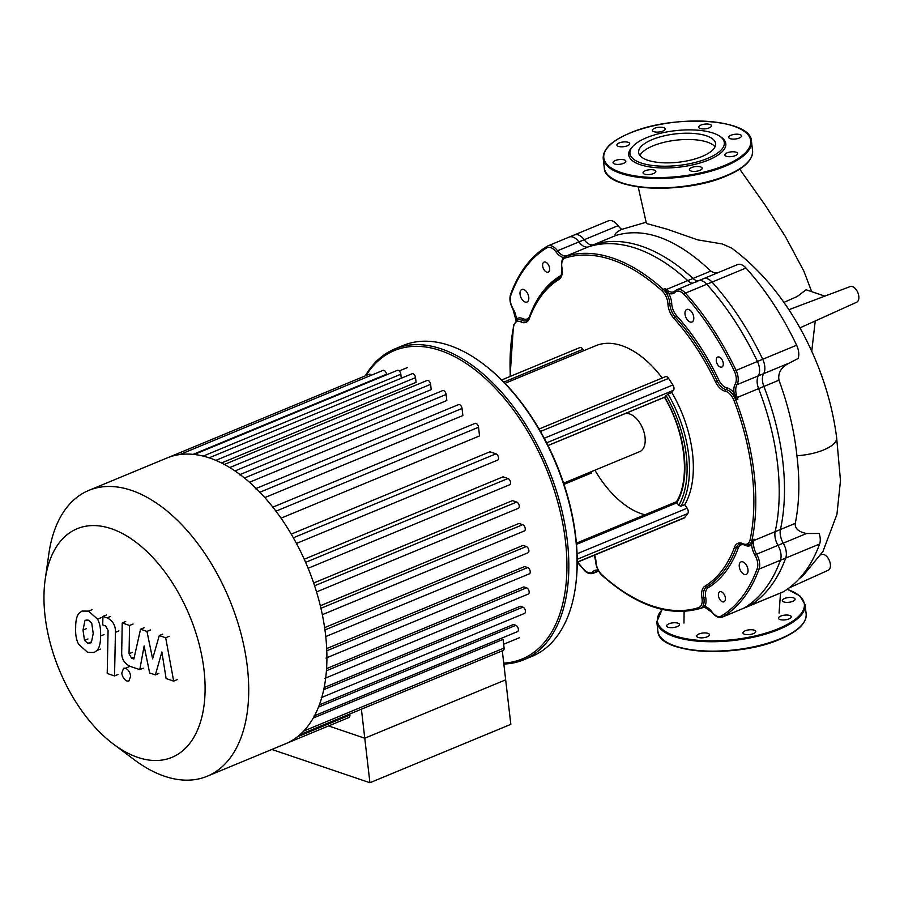 <?xml version="1.0" encoding="UTF-8"?>
<svg xmlns="http://www.w3.org/2000/svg" width="904" height="904" viewBox="0 0 904 904"><rect width="100%" height="100%" fill="white"/><g stroke="black" fill="none" stroke-linecap="round" stroke-linejoin="round"><path stroke-width="1.36" d="M715.053 146.832A38.782 14.249 -6.6 0 0 707.29 142.12A38.782 14.249 -6.6 0 0 667.92 141.465A38.782 14.249 -6.6 0 0 639.93 155.522M647.693 160.234A38.782 14.249 -6.6 0 0 691.153 159.985A38.782 14.249 -6.6 0 0 715.64 143.589A38.782 14.249 -6.6 0 0 706.555 135.849A38.782 14.249 -6.6 0 0 663.095 136.097A38.782 14.249 -6.6 0 0 638.608 152.505A38.782 14.249 -6.6 0 0 647.693 160.234M632.992 146.211L631.873 147.408A48.85 17.944 -6.6 0 0 640.19 164.664A48.85 17.944 -6.6 0 0 703.696 161.805A48.85 17.944 -6.6 0 0 721.042 137.092L719.674 136.176A47.494 17.447 -6.6 0 0 713.177 133.103A47.494 17.447 -6.6 0 0 632.992 146.211A47.494 17.447 -6.6 0 0 641.072 162.98A47.494 17.447 -6.6 0 0 702.826 160.2A47.494 17.447 -6.6 0 0 719.674 136.176M709.222 127.871A6.441 2.373 -6.6 0 0 711.493 125.724A6.441 2.373 -6.6 0 0 707.662 124.029A6.441 2.373 -6.6 0 0 700.95 125.057A6.441 2.373 -6.6 0 0 698.679 127.204A6.441 2.373 -6.6 0 0 702.51 128.899A6.441 2.373 -6.6 0 0 709.222 127.871M665.163 129.215A6.441 2.373 -6.6 0 0 665.186 128.91A6.441 2.373 -6.6 0 0 658.903 127.261A6.441 2.373 -6.6 0 0 652.394 130.097A6.441 2.373 -6.6 0 0 652.372 130.391A6.441 2.373 -6.6 0 0 658.643 132.052A6.441 2.373 -6.6 0 0 665.163 129.215M628.19 142.323A6.441 2.373 -6.6 0 0 620.969 142.369A6.441 2.373 -6.6 0 0 616.901 145.092A6.441 2.373 -6.6 0 0 618.415 146.38A6.441 2.373 -6.6 0 0 625.636 146.335A6.441 2.373 -6.6 0 0 629.704 143.612A6.441 2.373 -6.6 0 0 628.19 142.323M619.974 159.522A6.441 2.373 -6.6 0 0 613.036 162.686A6.441 2.373 -6.6 0 0 618.912 164.37A6.441 2.373 -6.6 0 0 625.839 161.206A6.441 2.373 -6.6 0 0 619.974 159.522M645.32 170.732A6.441 2.373 -6.6 0 0 643.049 172.867A6.441 2.373 -6.6 0 0 646.88 174.574A6.441 2.373 -6.6 0 0 653.592 173.534A6.441 2.373 -6.6 0 0 655.863 171.387A6.441 2.373 -6.6 0 0 652.033 169.692A6.441 2.373 -6.6 0 0 645.32 170.732M689.379 169.376A6.441 2.373 -6.6 0 0 689.356 169.681A6.441 2.373 -6.6 0 0 695.628 171.331A6.441 2.373 -6.6 0 0 702.148 168.494A6.441 2.373 -6.6 0 0 702.171 168.2A6.441 2.373 -6.6 0 0 695.899 166.551A6.441 2.373 -6.6 0 0 689.379 169.376M726.341 156.268A6.441 2.373 -6.6 0 0 733.573 156.222A6.441 2.373 -6.6 0 0 737.641 153.499A6.441 2.373 -6.6 0 0 736.127 152.211A6.441 2.373 -6.6 0 0 728.906 152.256A6.441 2.373 -6.6 0 0 724.838 154.98A6.441 2.373 -6.6 0 0 726.341 156.268M734.568 139.069A6.441 2.373 -6.6 0 0 741.506 135.905A6.441 2.373 -6.6 0 0 735.63 134.221A6.441 2.373 -6.6 0 0 728.703 137.385A6.441 2.373 -6.6 0 0 734.568 139.069M673.57 622.777A6.441 2.373 173.4 0 1 679.446 624.472A6.441 2.373 173.4 0 1 672.508 627.636A6.441 2.373 173.4 0 1 666.644 625.952A6.441 2.373 173.4 0 1 673.57 622.777M698.916 633.986A6.441 2.373 173.4 0 1 705.629 632.958A6.441 2.373 173.4 0 1 709.459 634.653A6.441 2.373 173.4 0 1 707.199 636.8A6.441 2.373 173.4 0 1 700.487 637.828A6.441 2.373 173.4 0 1 696.656 636.134A6.441 2.373 173.4 0 1 698.916 633.986M742.975 632.642A6.441 2.373 173.4 0 1 749.495 629.805A6.441 2.373 173.4 0 1 755.767 631.455A6.441 2.373 173.4 0 1 755.755 631.76A6.441 2.373 173.4 0 1 749.235 634.597A6.441 2.373 173.4 0 1 742.964 632.947A6.441 2.373 173.4 0 1 742.975 632.642M779.949 619.534A6.441 2.373 173.4 0 1 778.434 618.246A6.441 2.373 173.4 0 1 782.514 615.522A6.441 2.373 173.4 0 1 789.734 615.477A6.441 2.373 173.4 0 1 791.249 616.765A6.441 2.373 173.4 0 1 787.169 619.489A6.441 2.373 173.4 0 1 779.949 619.534M788.175 602.335A6.441 2.373 173.4 0 1 782.299 600.651A6.441 2.373 173.4 0 1 789.237 597.476A6.441 2.373 173.4 0 1 795.102 599.171A6.441 2.373 173.4 0 1 788.175 602.335M788.864 309.71L850.189 286.568A8.486 4.836 67.5 0 1 858.8 296.275A8.486 4.836 67.5 0 1 856.676 302.23L799.927 327.892M568.605 237.379A13.571 7.74 67.5 0 1 569.204 237.074A13.571 7.74 67.5 0 1 578.91 241.922A13.571 7.74 -112.5 0 0 588.312 246.894A188.62 107.519 67.5 0 1 687.741 280.635A13.571 7.74 -112.5 0 0 692.543 283.223M744.229 607.985A13.571 7.74 67.5 0 1 743.63 608.29L782.819 592.052A13.571 7.74 -112.5 0 0 783.429 591.747A205.581 117.192 -112.5 0 0 819.612 544.016A13.571 7.74 -112.5 0 0 819.137 533.462L806.526 533.518C798.503 531.857 794.752 528.467 795.26 523.359L775.157 531.688A13.571 7.74 -112.5 0 0 777.971 545.349A13.571 7.74 67.5 0 1 780.423 560.254A205.581 117.192 67.5 0 1 744.229 607.985L783.429 591.747M696.724 281.901A13.571 7.74 67.5 0 1 698.261 280.861A13.571 7.74 67.5 0 1 706.77 284.263A205.581 117.192 67.5 0 1 757.428 361.464A13.571 7.74 67.5 0 1 758.354 375.849A13.571 7.74 -112.5 0 0 758.603 388.63A188.62 107.519 67.5 0 1 775.157 531.688M824.843 296.128L806.085 289.766L797.26 296.478L783.892 302.399M621.636 229.266A13.571 7.74 67.5 0 1 618.099 225.684A13.571 7.74 -112.5 0 0 608.392 220.836L569.204 237.074M621.647 229.277C615.5 232.735 613.669 234.769 616.144 235.356C645.083 226.972 676.633 238.882 710.804 271.076L713.968 272.703L717.765 272.782M698.261 280.861L737.449 264.623A13.571 7.74 -112.5 0 1 745.969 268.025A205.581 117.192 -112.5 0 1 796.616 345.226A13.571 7.74 -112.5 0 1 798.074 358.515L789.463 362.956C781.282 367.069 777.779 372.81 778.965 380.2C788.265 405.512 794.254 430.699 796.921 455.752C799.938 480.6 799.385 503.132 795.26 523.359M836.607 437.321A36.838 13.537 173.4 0 1 836.641 437.592A36.838 13.537 173.4 0 1 815.645 452.644A36.838 13.537 173.4 0 1 796.921 455.752M836.641 437.592C832.109 402.856 821.408 369.126 804.515 336.39C785.079 299.179 760.829 269.765 731.743 248.148L722.341 243.967L697.673 239.865L667.141 229.198L646.416 223.469L638.19 186.902M820.832 554.909L821.747 554.559A8.486 4.836 67.5 0 1 830.358 564.277A8.486 4.836 67.5 0 1 828.245 570.232L789.045 587.95M113.429 744.116L134.142 759.654A154.697 88.185 -112.5 0 0 164.551 776.242A154.697 88.185 -112.5 0 0 207.231 776.231L285.404 743.845A154.697 88.185 -112.5 0 0 286.591 743.337A154.697 88.185 -112.5 0 0 300.196 734.477A154.697 88.185 -112.5 0 0 314.795 715.222A154.697 88.185 -112.5 0 0 322.016 696.611A154.697 88.185 -112.5 0 0 325.824 676.847A154.697 88.185 -112.5 0 0 326.909 656.157A154.697 88.185 -112.5 0 0 325.542 634.631A154.697 88.185 -112.5 0 0 321.835 612.313A154.697 88.185 -112.5 0 0 315.677 589.171A154.697 88.185 -112.5 0 0 306.795 565.09A154.697 88.185 -112.5 0 0 294.512 539.869A154.697 88.185 -112.5 0 0 274.082 508.726A154.697 88.185 -112.5 0 0 257.222 489.527A154.697 88.185 -112.5 0 0 240.927 475.221A154.697 88.185 -112.5 0 0 225.096 464.859A154.697 88.185 -112.5 0 0 209.66 458A154.697 88.185 -112.5 0 0 194.62 454.52A154.697 88.185 -112.5 0 0 179.986 454.542A154.697 88.185 -112.5 0 0 166.98 458L88.807 490.397A154.697 88.185 -112.5 0 0 48.85 553.802L45.2 579.441A123.758 70.546 67.5 0 1 111.305 528.704A123.758 70.546 67.5 0 1 204.01 670.011A123.758 70.546 67.5 0 1 137.758 757.382A123.758 70.546 67.5 0 1 113.429 744.116A123.758 70.546 67.5 0 1 45.2 579.441M207.231 776.231A154.697 88.185 -112.5 0 0 240.905 633.297A154.697 88.185 -112.5 0 0 131.475 490.386A154.697 88.185 -112.5 0 0 88.807 490.397M361.408 709.188L364.764 738.218L328.581 725.935L364.764 738.218L505.675 679.831L364.764 738.218L369.917 782.728L271.867 749.45M286.579 743.337L348.978 717.482A3.39 1.932 -112.5 0 0 349.859 715.087L349.735 714.024M502.308 650.812L510.816 724.341L369.917 782.728M221.514 462.972L416.077 382.369L415.535 377.623A3.39 1.932 -112.5 0 0 412.054 373.759L209.14 457.819M234.995 470.939L431.231 389.635L430.62 384.336A3.39 1.932 67.5 0 0 427.14 380.46L223.819 464.701M249.493 482.273L446.813 400.517L446.113 394.483A3.39 1.932 67.5 0 0 442.632 390.607L239.311 474.849M264.827 497.595L462.871 415.546L462.046 408.472A3.39 1.932 67.5 0 0 458.577 404.596L255.244 488.838M281.02 518.173L479.538 435.92L478.544 427.253A3.39 1.932 67.5 0 0 475.063 423.377L272.85 507.155M296.455 543.451L497.641 460.102A3.39 1.932 -112.5 0 0 498.375 456.961A3.39 1.932 -112.5 0 0 495.98 453.831L489.945 451.785L291.224 534.117M308.117 568.266L509.653 484.77A3.39 1.932 -112.5 0 0 510.398 481.64A3.39 1.932 -112.5 0 0 507.991 478.51L503.076 476.837L304.219 559.226M316.536 591.928L518.342 508.319A3.39 1.932 -112.5 0 0 519.088 505.189A3.39 1.932 -112.5 0 0 516.681 502.048L512.489 500.624L313.654 583.001M322.321 614.663L524.365 530.953A3.39 1.932 -112.5 0 0 525.1 527.823A3.39 1.932 -112.5 0 0 522.704 524.693L519.02 523.439L320.321 605.759M325.756 636.574L527.992 552.785A3.39 1.932 -112.5 0 0 528.727 549.655A3.39 1.932 -112.5 0 0 526.331 546.513L523.032 545.406L324.615 627.613M326.785 650.79L527.665 567.565L524.682 566.559L326.694 648.586M326.423 670.745L526.603 587.803L523.868 586.877L326.57 668.621M323.722 689.65L522.874 607.138L520.32 606.268L324.163 687.548M318.502 707.097L515.822 625.342L513.37 624.517L319.338 704.905M300.049 734.613L503.2 650.439A3.39 1.932 -112.5 0 0 504.082 648.044L503.087 639.377L313.281 718.013M401.286 378.222L400.822 374.222A3.39 1.932 -112.5 0 0 397.342 370.346L194.292 454.475M386.573 374.81L386.505 374.256A3.39 1.932 -112.5 0 0 383.025 370.38L179.839 454.565M371.374 375.205A3.39 1.932 -112.5 0 0 369.16 374.256L168.167 457.537M527.665 567.565A3.39 1.932 67.5 0 1 530.06 570.707A3.39 1.932 67.5 0 1 529.326 573.837L325.994 658.078M526.603 587.803A3.39 1.932 67.5 0 1 529.009 590.945A3.39 1.932 67.5 0 1 528.264 594.075L324.943 678.316M522.874 607.138A3.39 1.932 67.5 0 1 525.28 610.268A3.39 1.932 67.5 0 1 524.535 613.409L321.214 697.651M515.822 625.342A3.39 1.932 67.5 0 1 518.218 628.472A3.39 1.932 67.5 0 1 517.483 631.614L314.151 715.855M725.392 597.985A5.424 3.096 67.5 0 1 723.98 601.815A5.424 3.096 67.5 0 1 718.42 595.623A5.424 3.096 67.5 0 1 719.821 591.792A5.424 3.096 67.5 0 1 725.392 597.985M747.981 569.633A6.78 3.865 67.5 0 1 746.218 574.424A6.78 3.865 67.5 0 1 739.269 566.672A6.78 3.865 67.5 0 1 741.031 561.892A6.78 3.865 67.5 0 1 747.981 569.633M719.2 357.046A5.424 3.096 67.5 0 1 723.03 362.063A5.424 3.096 67.5 0 1 721.855 367.069A5.424 3.096 67.5 0 1 720.352 367.069A5.424 3.096 67.5 0 1 716.522 362.063A5.424 3.096 67.5 0 1 717.697 357.046A5.424 3.096 67.5 0 1 719.2 357.046M688.656 309.45A6.78 3.865 67.5 0 1 693.458 315.722A6.78 3.865 67.5 0 1 691.978 321.993A6.78 3.865 67.5 0 1 690.102 321.993A6.78 3.865 67.5 0 1 685.3 315.722A6.78 3.865 67.5 0 1 686.78 309.462A6.78 3.865 67.5 0 1 688.656 309.45M542.637 265.934A5.424 3.096 67.5 0 1 544.05 262.103A5.424 3.096 67.5 0 1 549.609 268.296A5.424 3.096 67.5 0 1 548.197 272.127A5.424 3.096 67.5 0 1 542.637 265.934M520.049 294.286A6.78 3.865 67.5 0 1 521.8 289.495A6.78 3.865 67.5 0 1 528.761 297.246A6.78 3.865 67.5 0 1 526.998 302.038A6.78 3.865 67.5 0 1 520.049 294.286M624.596 413.84A20.351 11.605 67.5 0 1 629.772 414.009A20.351 11.605 67.5 0 1 644.179 432.813A20.351 11.605 67.5 0 1 639.738 451.616L563.599 483.165M594.911 470.193A87.53 49.889 -112.5 0 0 641.309 513.687A87.53 49.889 -112.5 0 0 644.97 514.76M394.89 348.899L403.127 345.475A168.268 95.914 67.5 0 1 449.548 345.475A168.268 95.914 67.5 0 1 482.634 363.51A168.268 95.914 67.5 0 1 575.396 587.419A168.268 95.914 67.5 0 1 531.936 656.394L523.698 659.807A168.268 95.914 -112.5 0 0 560.333 504.33A168.268 95.914 -112.5 0 0 441.31 348.887A168.268 95.914 -112.5 0 0 394.89 348.899A168.268 95.914 -112.5 0 0 365.205 375.894M503.844 664.044A168.268 95.914 -112.5 0 0 523.698 659.807M366.03 375.555A166.912 95.146 67.5 0 1 440.417 350.56A166.912 95.146 67.5 0 1 562.13 520.308A166.912 95.146 67.5 0 1 503.731 663.118M575.396 587.419L575.554 586.289A166.912 95.146 -112.5 0 0 483.538 364.188L482.634 363.51M576.503 544.377L677.017 502.737A1.695 0.972 67.5 0 0 676.949 502.624L676.52 501.686M664.429 397.251L664.745 397.161A1.695 0.972 67.5 0 0 664.802 397.093L547.982 445.491M677.017 502.737L678.757 505.37L680.938 506.217L684.803 504.613L687.142 508.184A4.068 2.316 67.5 0 1 687.763 513.506L684.678 517.563A4.068 2.316 67.5 0 1 684.079 518.037L577.227 562.311M539.078 429.016L665.48 376.652A4.068 2.316 67.5 0 1 668.576 378.38L672.892 384.957A4.068 2.316 67.5 0 1 673.503 390.268L671.83 392.483L667.966 394.076L664.802 397.093M563.994 484.363L591.702 472.894L589.272 472.532M501.675 379.962L579.826 347.588A4.068 2.316 67.5 0 1 582.922 349.317L583.814 350.673M504.986 383.33L595.849 345.69A94.31 53.765 67.5 0 1 662.214 378.008M671.83 392.483A94.31 53.765 67.5 0 1 684.803 504.613M516.127 320.581L516.116 320.626A1.356 1.254 8.6 0 0 516.127 320.581L516.399 319.168A1.356 1.096 -131.9 0 1 516.444 320.4M563.395 257.945A1.356 1.006 27.6 0 0 563.169 257.482A14.927 8.509 -112.5 0 0 562.435 259.392M566.661 255.934A1.356 0.746 63 0 0 566.684 255.911L563.169 257.482A14.927 8.509 -112.5 0 1 556.05 251.979A12.215 6.961 67.5 0 0 546.773 247.877A204.225 116.424 67.5 0 0 510.828 295.303A12.215 6.961 67.5 0 0 513.031 308.705A14.927 8.509 -112.5 0 1 516.399 319.168A14.927 8.509 -112.5 0 1 522.919 318.649A1.356 0.938 115.4 0 1 521.947 320.298A13.571 7.74 -112.5 0 0 517.325 319.937A13.571 7.74 -112.5 0 0 516.014 320.762M566.503 256.035L566.684 255.911A1.356 1.119 -108.4 0 1 566.944 255.742A13.571 7.74 67.5 0 1 565.158 255.979A13.571 7.74 67.5 0 1 557.531 250.781L556.05 251.979M510.364 376.369A187.264 106.751 67.5 0 1 513.777 325.926A12.215 6.961 67.5 0 1 520.975 321.937A14.927 8.509 -112.5 0 0 529.337 318.558A170.302 97.078 67.5 0 1 558.988 279.438A14.927 8.509 -112.5 0 0 561.972 267.855A12.215 6.961 67.5 0 1 565.305 257.979A187.264 106.751 67.5 0 1 661.943 290.772A12.215 6.961 67.5 0 1 667.92 303.812A14.927 8.509 -112.5 0 0 673.932 318.445A170.302 97.078 67.5 0 1 715.437 381.703A14.927 8.509 -112.5 0 0 725.302 391.274A12.215 6.961 67.5 0 1 734.037 400.664L735.811 400.009A13.571 7.74 -112.5 0 0 732.624 394.268L737.867 399.15A188.62 107.519 -112.5 0 0 737.223 397.489A13.571 7.74 67.5 0 1 736.308 394.573A13.571 7.74 67.5 0 1 736.986 384.697A13.571 7.74 -112.5 0 0 736.048 370.312A205.581 117.192 -112.5 0 0 685.401 293.111A13.571 7.74 -112.5 0 0 676.881 289.709A13.571 7.74 -112.5 0 0 675.356 290.76A1.356 1.085 44.5 0 0 674.994 292.331A14.927 8.509 -112.5 0 1 668.621 293.269L666.09 289.642A1.356 0.847 -21.3 0 1 665.706 289.698L666.994 294.229A13.571 7.74 67.5 0 1 669.83 303.8A1.356 0.599 177.3 0 1 671.74 303.789A14.927 8.509 -112.5 0 0 668.621 293.269L666.994 294.229A13.571 7.74 -112.5 0 0 663.186 289.314A188.62 107.519 -112.5 0 0 565.847 256.284L567.904 255.436A188.62 107.519 -112.5 0 0 566.944 255.742L593.589 244.701A13.571 7.74 67.5 0 1 584.187 239.741A13.571 7.74 -112.5 0 0 574.481 234.882L547.835 245.922A13.571 7.74 -112.5 0 0 547.225 246.227A1.356 1.107 58.8 0 0 546.773 247.877M734.037 400.664A187.264 106.751 67.5 0 1 750.128 539.699A1.356 0.859 11.9 0 0 752.015 540.05A188.62 107.519 -112.5 0 0 735.811 400.009L737.867 399.15L736.918 397.613L763.88 386.449A188.62 107.519 67.5 0 1 780.434 529.495L753.778 540.535A188.62 107.519 -112.5 0 0 754.072 539.191L749.947 544.005A13.571 7.74 67.5 0 1 748.636 544.841L739.404 544.118A13.571 7.74 -112.5 0 0 736.421 547.553A171.658 97.858 67.5 0 1 706.521 586.978A13.571 7.74 -112.5 0 0 703.809 597.51A13.571 7.74 67.5 0 1 703.052 605.861L702.171 607.635L704.86 606.437A14.927 8.509 -112.5 0 0 705.696 597.25L701.933 597.77A12.215 6.961 67.5 0 1 698.6 607.646A187.264 106.751 67.5 0 1 601.962 574.854A12.215 6.961 67.5 0 1 595.985 561.825A14.927 8.509 -112.5 0 0 594.606 555.112M725.302 391.274A1.356 1.04 -78.8 0 1 726.093 389.567A13.571 7.74 67.5 0 1 732.624 394.268L734.071 393.037L736.681 397.873M674.904 291.156A13.571 7.74 67.5 0 1 673.819 291.8A13.571 7.74 67.5 0 1 668.361 290.998A13.571 7.74 67.5 0 1 666.372 289.483A1.356 0.701 132.6 0 0 666.09 289.642L665.242 288.466L665.706 289.698M593.589 244.701A188.62 107.519 67.5 0 1 693.029 278.443L666.372 289.483A188.62 107.519 -112.5 0 0 665.242 288.466L663.186 289.314A1.356 0.712 132.1 0 0 661.943 290.772M697.831 281.042A13.571 7.74 67.5 0 1 693.029 278.443M763.88 386.449A13.571 7.74 67.5 0 1 763.631 373.657A13.571 7.74 -112.5 0 0 762.705 359.272A205.581 117.192 -112.5 0 0 712.058 282.071A13.571 7.74 -112.5 0 0 703.538 278.669L676.881 289.709L673.819 291.8M753.19 540.603A1.356 0.588 -146.5 0 1 753.473 540.626L754.072 539.191L752.015 540.05A13.571 7.74 -112.5 0 1 749.947 544.005A1.356 1.096 48.1 0 1 751.631 544.75L753.473 540.626A1.356 0.859 -167.6 0 0 753.778 540.535A13.571 7.74 67.5 0 0 753.495 543.044A13.571 7.74 67.5 0 0 756.591 554.208L783.248 543.157A13.571 7.74 67.5 0 1 780.434 529.495M698.6 607.646A1.356 1.119 72.5 0 0 700.114 608.494A13.571 7.74 -112.5 0 0 700.476 608.358A13.571 7.74 -112.5 0 0 703.052 605.861A1.356 1.006 -152.4 0 1 704.86 606.437A14.927 8.509 -112.5 0 1 711.979 611.951L712.295 612.37M702.476 607.488A1.356 1.322 -128.7 0 1 702.849 607.386A1.356 1.119 71.6 0 0 703.142 607.318A13.571 7.74 67.5 0 1 704.261 607.104M702.171 607.635L702.849 607.386L702.171 607.635M601.962 574.854A1.356 0.712 132.1 0 0 602.087 575.441C636.789 606.064 669.435 617.082 700.035 608.516L704.544 607.16L711.911 612.324C715.708 616.833 719.155 618.438 722.251 617.149L748.907 606.098A13.571 7.74 -112.5 0 0 749.506 605.793A205.581 117.192 -112.5 0 0 785.7 558.062A13.571 7.74 -112.5 0 0 783.248 543.157M87.903 643.354L84.501 640.394L83.01 630.054L84.897 620.788L85.869 620.133L88.377 620.178L91.722 623.105L93.225 633.523L91.327 642.71L87.903 643.354L91.383 641.908M100.559 636.009C100.626 643.049 99.417 647.885 96.909 650.541L94.185 652.473L87.722 652.417L78.682 644.349C76.32 640.055 75.314 634.461 75.676 627.568C75.597 620.472 76.817 615.601 79.315 612.968L82.027 611.059L88.558 611.115L97.542 619.15C99.915 623.444 100.909 629.06 100.559 636.009L104.028 634.574M101.022 617.714L97.542 619.15M115.429 632.325L114.548 675.955L107.214 673.457L108.084 630.45L105.565 625.93L102.74 624.969L102.909 616.449L107.09 617.861C112.943 620.845 115.723 625.658 115.429 632.325L118.91 630.879M118.017 674.508L114.548 675.955M106.389 615.002L102.909 616.449M121.78 673.118L123.577 668.226L125.486 668.226C128.232 669.514 129.973 672.147 130.673 676.135L128.876 681.04L126.967 681.04C124.21 679.751 122.481 677.107 121.78 673.118M152.607 658.824L159.273 635.568L165.681 637.749L173.67 681.107L166.11 678.542L161.872 651.987L155.386 674.904L149.646 672.96L144.12 645.953L139.792 669.615L130.074 666.35C124.221 663.4 121.43 658.598 121.701 651.92L122.232 622.98L129.566 625.466L129.046 653.739L131.577 658.259L133.86 659.027L140.549 629.218L146.968 631.399L152.607 658.824M162.743 634.133L159.273 635.568M169.161 636.303L165.681 637.749M177.15 679.672L173.67 681.107M158.855 673.469L155.386 674.904M143.273 668.18L139.792 669.615M125.712 621.534L122.232 622.98M133.046 624.031L129.566 625.466M144.03 627.783L140.549 629.218M150.448 629.952L146.968 631.399M726.364 175.591A74.636 27.414 -6.6 0 0 752.569 150.753C752.953 160.031 744.161 168.472 726.183 176.065C682.949 195.241 604.324 190.8 604.29 167.907A74.636 27.414 -6.6 0 0 621.782 182.8A74.636 27.414 -6.6 0 0 726.364 175.591M603.205 158.505A74.636 27.414 -6.6 0 0 620.686 173.398A74.636 27.414 -6.6 0 0 725.279 166.189A74.636 27.414 -6.6 0 0 751.484 141.34C751.45 118.447 672.825 114.017 629.591 133.182C611.624 140.787 602.821 149.228 603.205 158.505L604.29 167.907M733.404 126.04A73.959 27.165 -6.6 0 0 629.772 133.182A73.959 27.165 -6.6 0 0 621.138 172.551A73.959 27.165 -6.6 0 0 724.771 165.409A73.959 27.165 -6.6 0 0 733.404 126.04M611.906 178.19A73.959 27.165 -6.6 0 0 726.002 176.065M662.372 609.466A73.959 27.165 -6.6 0 0 688.125 639.06A73.959 27.165 -6.6 0 0 778.367 628.675A73.959 27.165 -6.6 0 0 787.124 589.34M662.157 609.42L656.801 621.76A74.636 27.414 -6.6 0 0 674.294 636.653A74.636 27.414 -6.6 0 0 778.875 629.444A74.636 27.414 -6.6 0 0 805.08 604.606L799.87 595.883L787.237 589.261M806.176 614.008C806.549 623.285 797.757 631.726 779.79 639.331C736.545 658.496 657.931 654.067 657.897 631.161A74.636 27.414 -6.6 0 0 675.378 646.055A74.636 27.414 -6.6 0 0 779.96 638.857A74.636 27.414 -6.6 0 0 806.176 614.008L805.08 604.606M665.514 641.456A73.959 27.165 -6.6 0 0 779.598 639.331M588.312 246.894L616.144 235.356M618.099 225.684L578.91 241.922M710.804 271.076L687.741 280.635M745.969 268.025L706.77 284.263M758.603 388.63L778.965 380.2M789.463 362.956L758.354 375.849M777.971 545.349L806.526 533.518M819.612 544.016L780.423 560.254M796.616 345.226L757.428 361.464M297.382 736.828L349.859 715.087M303.71 731.065L504.082 648.044M324.954 629.952L526.331 546.513M320.931 608.29L522.704 524.693M314.592 585.781L516.681 502.048M305.62 562.356L507.991 478.51M293.348 537.778L495.98 453.831M275.957 511.178L478.544 427.253M259.877 492.239L462.046 408.472M244.475 478.013L446.113 394.483M229.752 467.56L430.62 384.336M203.208 456.102L400.822 374.222M193.162 454.362L386.505 374.256M215.841 460.362L415.535 377.623M676.949 502.624A89.225 50.861 -112.5 0 0 664.745 397.161M666.033 395.466A92.615 52.794 67.5 0 1 678.757 505.37M591.702 472.894A87.53 49.889 67.5 0 1 591.046 471.798M680.938 506.217A94.31 53.765 -112.5 0 0 667.966 394.076M546.637 442.836L673.503 390.268M503.799 382.098L582.922 349.317M750.128 539.699A12.215 6.961 67.5 0 1 742.93 543.688A14.927 8.509 -112.5 0 0 734.568 547.067A170.302 97.078 67.5 0 1 704.917 586.188A14.927 8.509 -112.5 0 0 701.933 597.77M540.479 431.457L668.576 378.38M544.242 438.259L672.892 384.957M577.068 553.79L687.142 508.184M577.215 559.305L687.763 513.506M577.227 562.085L684.678 517.563M577.34 562.265L584.007 569.949A1.356 0.588 -42 0 1 583.984 569.463A204.225 116.424 67.5 0 1 577.622 562.152M584.007 569.949C586.594 573.102 589.657 574.243 593.205 573.351A13.571 7.74 -112.5 0 0 594.73 572.311A1.356 1.085 -135.5 0 1 593.035 571.588A12.215 6.961 67.5 0 1 583.984 569.463M598.154 570.243A14.927 8.509 -112.5 0 0 593.035 571.588M597.906 570.989L594.73 572.311A13.571 7.74 67.5 0 1 596.267 571.26L598.617 571.079L593.205 573.351M529.337 318.558A1.356 0.949 20.2 0 1 529.089 317.666L526.569 320.649A13.571 7.74 67.5 0 1 521.947 320.298A1.356 0.938 115.4 0 0 520.975 321.937M559.847 277.46A1.356 1.107 58.5 0 0 559.892 276.149A173.014 98.626 -112.5 0 0 529.755 315.88A12.215 6.961 67.5 0 1 522.919 318.649M561.621 274.228A12.215 6.961 67.5 0 1 559.892 276.149M565.305 257.979A1.356 1.119 72.5 0 1 565.847 256.284A13.571 7.74 -112.5 0 0 565.486 256.42L567.316 255.662M584.187 239.741L557.531 250.781A13.571 7.74 -112.5 0 0 547.835 245.922L547.101 246.295C530.863 256.284 518.693 272.319 510.579 294.41A1.356 0.949 20 0 0 510.828 295.303M667.92 303.812A1.356 0.599 177.3 0 0 669.83 303.8A13.571 7.74 -112.5 0 0 675.299 317.112A171.658 97.858 67.5 0 1 717.132 380.866L715.437 381.703M717.132 380.866A13.571 7.74 -112.5 0 0 726.093 389.567A1.356 1.04 -78.8 0 0 726.895 387.861A12.215 6.961 67.5 0 1 718.827 380.042L717.132 380.866M718.827 380.042A173.014 98.626 -112.5 0 0 676.667 315.767A1.356 0.588 -41.9 0 1 675.299 317.112A1.356 0.588 138.1 0 0 673.932 318.445M742.93 543.688A1.356 0.938 115.4 0 0 743.382 544.49M734.568 547.067A1.356 0.949 20.2 0 0 736.421 547.553A1.356 0.949 -159.8 0 1 738.263 548.039A12.215 6.961 67.5 0 1 745.111 545.27A14.927 8.509 -112.5 0 0 751.631 544.75A14.927 8.509 -112.5 0 0 754.987 555.214L756.591 554.208A13.571 7.74 -112.5 0 1 759.055 569.102L785.7 558.062M704.917 586.188A1.356 1.107 58.5 0 0 706.521 586.978A1.356 1.107 -121.5 0 1 708.137 587.781A173.014 98.626 -112.5 0 0 738.263 548.039M559.44 277.799A1.356 1.107 58.5 0 0 558.988 279.438M510.071 376.493L513.483 325.225A1.356 0.859 11.9 0 0 513.777 325.926M595.985 561.825A1.356 0.599 177.3 0 1 595.657 561.452C596.12 567.023 598.267 571.69 602.087 575.441M735.155 394.901L734.274 395.895M763.631 373.657L736.986 384.697A1.356 1.028 -149.6 0 1 735.189 384.087A14.927 8.509 -112.5 0 0 734.071 393.037A14.927 8.509 -112.5 0 0 726.895 387.861M676.667 315.767A12.215 6.961 67.5 0 1 671.74 303.789M666.225 292.184A1.356 0.655 164.3 0 0 667.514 291.811M762.705 359.272L734.353 371.148A12.215 6.961 67.5 0 1 735.189 384.087M712.058 282.071L685.401 293.111A1.356 0.588 138 0 0 684.034 294.455A204.225 116.424 67.5 0 1 734.353 371.148M674.994 292.331A12.215 6.961 67.5 0 1 684.034 294.455M751.269 542.773A1.356 0.689 -135.4 0 1 752.309 543.18M705.696 597.25A12.215 6.961 67.5 0 1 708.137 587.781M703.979 606.912A1.356 1.277 17.9 0 0 702.645 606.9M754.987 555.214A12.215 6.961 67.5 0 1 757.202 568.627A204.225 116.424 67.5 0 1 721.245 616.042A12.215 6.961 67.5 0 1 711.979 611.951M757.202 568.627A1.356 0.949 20 0 0 759.055 569.102A205.581 117.192 -112.5 0 1 722.861 616.844A1.356 1.107 58.8 0 1 721.245 616.042M722.251 617.149A13.571 7.74 -112.5 0 0 722.861 616.844L749.506 605.793M87.982 638.958L84.501 640.394M86.479 628.619L83.01 630.054M86.999 619.918L84.897 620.788M100.389 649.095L96.909 650.541M92.038 609.669L88.558 611.115M110.559 616.426L107.09 617.861M128.956 666.79L125.486 668.226M132.515 652.304L129.046 653.739M134.278 657.129L131.577 658.259M751.484 141.34L752.569 150.753M657.897 631.161L656.801 621.76M620.72 229.684L645.942 222.305M684.113 611.398L683.966 623.071M779.067 613.048L780.536 593.001M836.629 437.457L840.483 480.645L836.934 514.387L822.945 551.463L803.215 575.509L799.046 578.933M739.698 169.127L765.021 204.959L785.293 236.373L803.859 271.11L811.668 291.653M815.227 320.976L811.758 351.26M399.24 370.956L407.444 367.555M503.641 644.247L519.382 637.727M576.39 543.168L676.497 501.697C690.645 479.357 685.413 432.214 664.417 397.218M664.587 397.274L548.027 445.57M510.579 294.41C509.246 298.896 510.014 303.744 512.896 308.965L516.116 320.818M529.089 317.666C535.835 299.461 545.903 286.195 559.316 277.856C561.599 276.375 562.378 272.985 561.666 267.674C561.079 261.324 562.344 257.572 565.486 256.42M513.483 325.225L517.325 319.937M594.38 555.203L595.657 561.452"/></g></svg>
